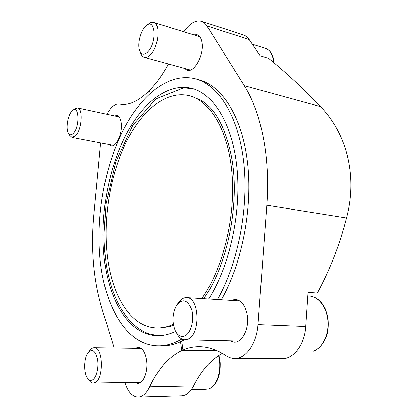 <?xml version="1.0" encoding="UTF-8"?>
<svg xmlns="http://www.w3.org/2000/svg" width="418" height="418" viewBox="0 0 418 418"><rect width="100%" height="100%" fill="white"/><g stroke="black" fill="none" stroke-linecap="round" stroke-linejoin="round"><path stroke-width="0.63" d="M135.233 348.33L138.264 347.327C142.658 347.912 145.48 352.51 146.728 361.11C148.061 371.947 143.306 383.614 137.82 383.337L134.784 382.318M114.454 115.901L116.93 115.504C119.229 116.141 120.666 118.728 121.236 123.263C122.573 133.358 116.162 147.371 111.099 145.835L108.962 144.508M149.142 94.212L148.761 91.208C137.945 101.595 128.143 105.879 119.355 104.056C114.95 103.528 110.812 106.93 106.94 114.271M114.182 348.032L101.94 308.609C93.392 279.767 90.711 248.355 93.898 214.371L100.639 142.914M222.256 353.403C210.531 360.164 200.98 370.996 193.602 385.898L149.686 386.786C146.472 393.406 142.632 396.844 138.175 397.1C132.412 396.818 128.002 392.032 124.956 382.726L124.877 382.475M149.686 386.786C157.826 369.251 168.485 357.202 181.673 350.639L180.539 341.725C174.034 344.641 167.707 346.036 161.547 345.916L157.868 345.853C165.627 346.015 173.622 343.732 181.851 339.008M230.945 300.396L235.402 299.419C241.327 300.27 245.256 305.365 247.19 314.707C249.687 327.984 242.403 342.875 234.059 342.18L229.639 340.811M193.759 34.851L197.097 34.731C199.611 35.598 201.251 38.127 202.014 42.317C204.449 54.46 194.313 73.072 187.154 70.25L184.401 68.38M168.449 63.991C162.508 74.759 156.28 83.496 149.754 90.204L150.146 93.287M217.433 299.554C238.37 262.776 249.154 206.299 243.548 160.543C237.941 114.694 217.83 84.624 195.331 78.803L198.884 79.754C221.483 85.606 241.703 115.619 247.378 161.306C253.047 206.91 242.288 263.162 221.31 299.795M184.442 339.766L181.767 341.151L182.906 350.085C188.231 347.771 193.806 346.647 199.626 346.715C208.274 346.82 217.067 349.829 226.002 355.744C228.709 357.568 231.562 358.498 234.561 358.534C245.774 359.031 256.819 343.633 258.01 324.572L266.799 205.217C270.472 157.027 261.104 112.097 244.3 85.706L206.962 25.963C205.452 23.57 203.608 22.018 201.445 21.308C195.514 19.886 189.657 23.382 183.873 31.794M149.921 91.49L148.761 91.208M201.445 21.308L243.354 34.893C245.632 35.64 247.581 37.186 249.191 39.532L260.236 55.803L268.633 58.395C287.15 73.568 304.44 89.64 320.496 106.611L244.3 85.706M217.835 351.099L181.673 350.639M216.566 350.53L182.906 350.085M193.602 385.898C190.31 392.256 186.313 395.569 181.621 395.825L138.175 397.1M320.496 106.611C346.637 133.478 357.818 175.874 346.527 217.987C339.813 244.431 330.068 269.453 317.299 293.06L308.087 292.36L305.767 326.463C304.759 344.615 293.525 359.271 281.889 358.796L234.561 358.534M195.331 78.803C168.167 72.074 140.307 95.858 122.5 131.529C104.714 167.592 96.333 214.293 99.777 256.009C103.612 303.933 125.254 345.122 157.868 345.853M181.767 341.151L180.539 341.725M208.686 299.011C229.618 266.203 241.484 212.506 236.985 168.036C232.507 123.488 213.379 93.721 191.695 88.36C166.824 82.403 141.143 104.228 124.642 137.365C108.173 170.842 100.419 214.361 103.711 253.057C107.369 297.329 127.375 334.792 157.001 335.67C163.025 335.837 169.227 334.421 175.597 331.411M158.229 335.68L149.08 333.883C126.33 325.721 111.684 298.144 106.308 264.96C104.96 255.32 104.176 245.418 103.967 235.256L106.015 203.817L115.77 161.756L132.835 125.191L156.034 98.836L183.591 87.895L192.876 88.684M173.507 325.345L169.483 326.698L158.913 327.994L156.457 327.911C161.928 328.104 167.55 326.897 173.318 324.3M201.784 298.583C222.747 269.114 235.6 217.626 232.042 174.045C228.515 130.385 210.134 100.691 189.04 95.665L191.418 96.26L201.225 100.414C215.657 109.088 225.804 128.258 231.676 157.926C240.162 203.347 227.329 265.979 203.665 298.703M189.04 95.665C165.883 90.267 141.848 110.624 126.351 141.817C110.88 173.313 103.601 214.382 106.773 250.763C110.284 292.25 129.042 326.954 156.457 327.911M184.908 335.853C191.031 333.136 194.621 319.352 191.674 309.607C187.468 299.523 182.394 298.165 176.459 305.532C172.232 313.798 171.866 322.273 175.356 330.951C177.922 335.738 181.104 337.373 184.908 335.853M176.318 332.608L176.689 333.25C178.841 337.415 181.558 339.594 184.845 339.792L187.995 339.097C200.948 334.222 199.449 297.046 186.585 297.642C183.324 297.553 180.456 299.466 177.974 303.379L177.551 303.98M92.336 379.952C96.307 378.196 98.998 367.84 97.603 359.548C95.476 350.697 92.31 348.413 88.104 352.693C83.908 357.991 83.485 372.558 87.43 377.966C88.898 380.072 90.539 380.735 92.336 379.952M87.921 378.619L89.118 380.218C90.377 382.057 91.788 382.977 93.35 382.982L94.938 382.601C104.072 379.283 103.256 346.726 94.233 347.75C92.686 347.755 91.244 348.664 89.901 350.472L88.626 352.045M148.056 51.633C157.32 42.228 155.324 17.175 146.169 25.796C140.767 30.059 137.099 44.094 139.633 50.557C141.483 54.936 144.288 55.296 148.056 51.633M139.978 51.398L140.72 53.211C141.545 55.505 142.763 56.89 144.367 57.365C146.331 57.856 148.437 56.921 150.684 54.549C158.72 46.602 160.794 23.779 153.646 22.452C152.021 21.987 150.276 22.525 148.421 24.077L146.88 25.252M73.375 133.3C80.136 126.513 79.059 104.066 72.392 110.624C68.05 114.067 65.454 128.075 68.244 132.929C69.571 135.291 71.279 135.416 73.375 133.3M68.495 133.373L69.56 135.249L72.001 137.449L75.642 135.725C81.891 129.664 83.292 108.335 77.523 107.891L74.456 108.983L72.789 110.31M249.191 39.532L206.962 25.963M346.527 217.987L266.799 205.217M305.767 326.463L258.01 324.572M313.364 351.224C322.419 348.084 329.018 334.656 327.911 321.05C326.881 307.429 318.521 296.534 309.398 295.986C316.175 296.764 321.484 301.122 325.324 309.054L327.618 316.139C328.543 322.085 328.417 327.984 327.242 333.836C324.54 342.488 319.995 348.272 313.599 351.188L313.364 351.224M218.896 355.441C219.8 360.217 220.563 360.786 219.988 369.935C218.651 379.774 215.051 386.028 209.193 388.703L208.969 388.74C217.161 386.295 222.24 368.963 218.509 355.697M273.602 62.517C272.917 54.831 270.221 50.123 265.519 48.394C270.545 50.306 273.377 55.134 274.025 62.867M239.739 300.939L186.585 297.642M238.516 341.01L184.845 339.792M309.398 295.986L307.847 295.871M308.479 352.055L296.043 351.899M141.258 348.419L94.233 347.75M140.866 382.219L93.35 382.982M206.408 389.226L191.418 389.581M199.83 36.727L153.646 22.452M190.467 70.052L144.367 57.365M265.519 48.394L252.373 44.214M119.052 116.899L77.523 107.891M113.565 145.386L72.001 137.449"/></g></svg>
